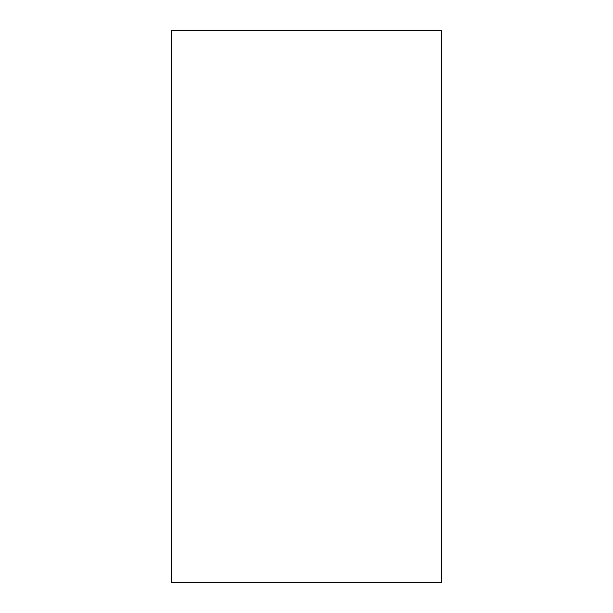 <?xml version="1.0" encoding="UTF-8"?>
<svg xmlns="http://www.w3.org/2000/svg" width="613" height="613" viewBox="0 0 613 613"><rect width="100%" height="100%" fill="white"/><g stroke="black" fill="none" stroke-linecap="round" stroke-linejoin="round"><path stroke-width="0.92" d="M441.804 30.65L171.196 30.65L171.196 582.35L441.804 582.35L441.804 30.65"/></g></svg>
